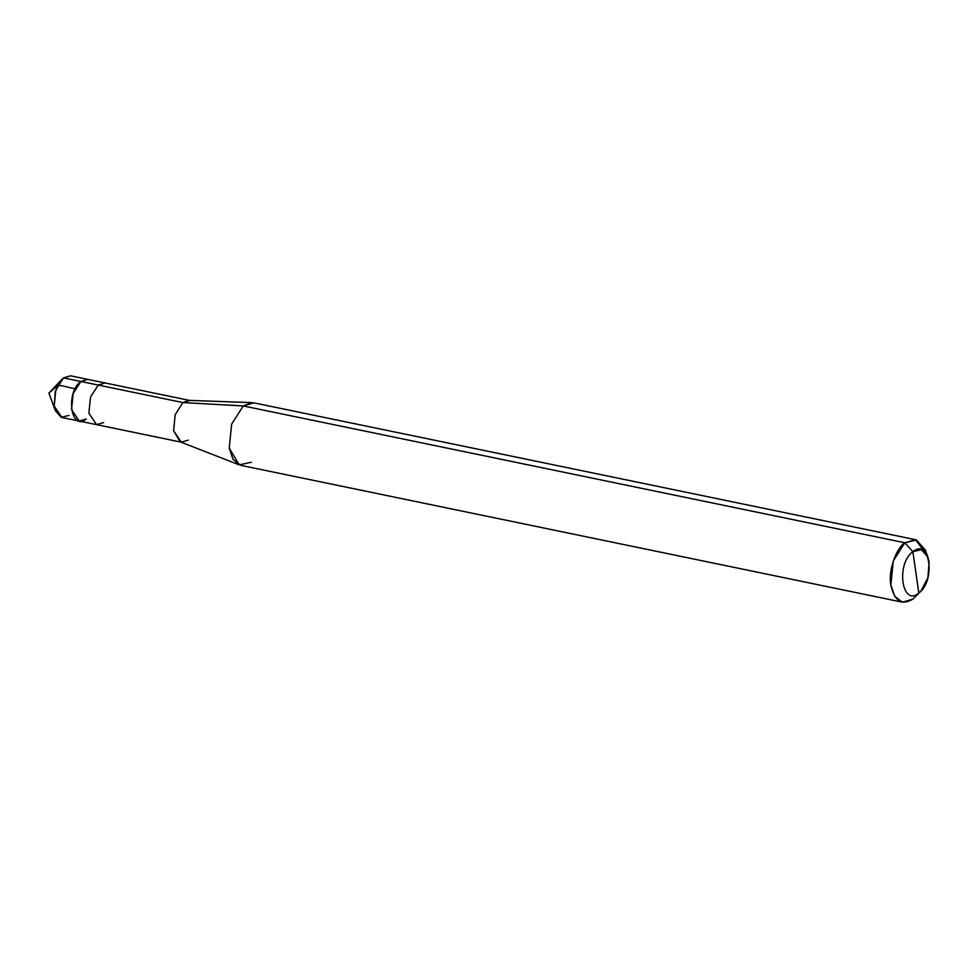 <?xml version="1.0" encoding="UTF-8"?>
<svg xmlns="http://www.w3.org/2000/svg" width="978" height="978" viewBox="0 0 978 978"><rect width="100%" height="100%" fill="white"/><g stroke="black" fill="none" stroke-linecap="round" stroke-linejoin="round"><path stroke-width="1.47" d="M79.267 421.078L71.541 409.611L73.154 393.596L80.868 381.469L98.216 385.051L182.898 402.569L175.184 414.696L173.571 430.711L181.297 442.178L96.602 424.66L88.876 413.205L90.489 397.178L98.216 385.051L105.233 382.985L70.55 375.809L63.533 377.887L98.216 385.051L90.489 397.178L88.876 413.205L96.602 424.66L61.932 417.496L54.193 406.029L55.807 390.014L63.533 377.887L60.245 381.298L63.533 377.887L93.509 384.085L80.868 381.469L73.154 393.596L71.541 409.611L79.267 421.078L86.284 419C70.905 432.129 65.196 392.533 80.868 381.469L87.886 379.391L80.868 381.469C65.196 392.533 70.905 432.129 86.284 419M76.162 380.491L63.533 377.887L61.736 379.525L55.281 391.762L54.193 406.029L55.318 410.589L61.235 417.3L68.949 415.418M915.86 572.362L912.877 551.726C929.797 537.289 936.068 580.834 918.831 593.01L912.877 551.726L904.858 542.778L893.281 560.969L890.86 585.003L894.748 596.36L902.449 602.191L912.975 599.074L918.831 593.01C901.912 607.448 895.64 563.89 912.877 551.726C895.64 563.89 901.912 607.448 918.831 593.01L915.86 572.362M96.602 424.66L103.619 422.582M181.297 442.178L188.314 440.1M239.231 464.88L180.233 441.86L173.571 430.711L175.184 414.696L182.898 402.569L243.241 405.943L231.652 424.134L229.231 448.156L239.231 464.88L251.346 462.239M902.449 602.191L240.832 465.357L233.119 459.526L229.231 448.156L231.652 424.134L243.241 405.943L904.858 542.778C895.75 548.487 888.048 571.702 890.86 585.003C894.454 601.079 901.826 605.773 912.975 599.074L920.799 591.201L927.914 577.741L929.1 562.044L927.865 557.032L921.362 549.636L912.877 551.726L904.858 542.778L915.384 539.673L926.472 554.074M182.898 402.569L189.915 400.491L105.233 382.985L98.216 385.051L182.898 402.569L243.241 405.943L252.104 402.63L188.815 400.369L182.898 402.569M918.354 593.365L912.975 599.074L920.799 591.201M915.384 539.673L253.754 402.838L243.241 405.943L904.858 542.778L916.435 539.942L925.31 550.027L927.865 557.032M49.169 392.924L56.602 386.396C58.509 383.706 68.912 388.009 74.793 388.584M61.736 379.525L48.9 393.058L55.318 410.589"/></g></svg>
